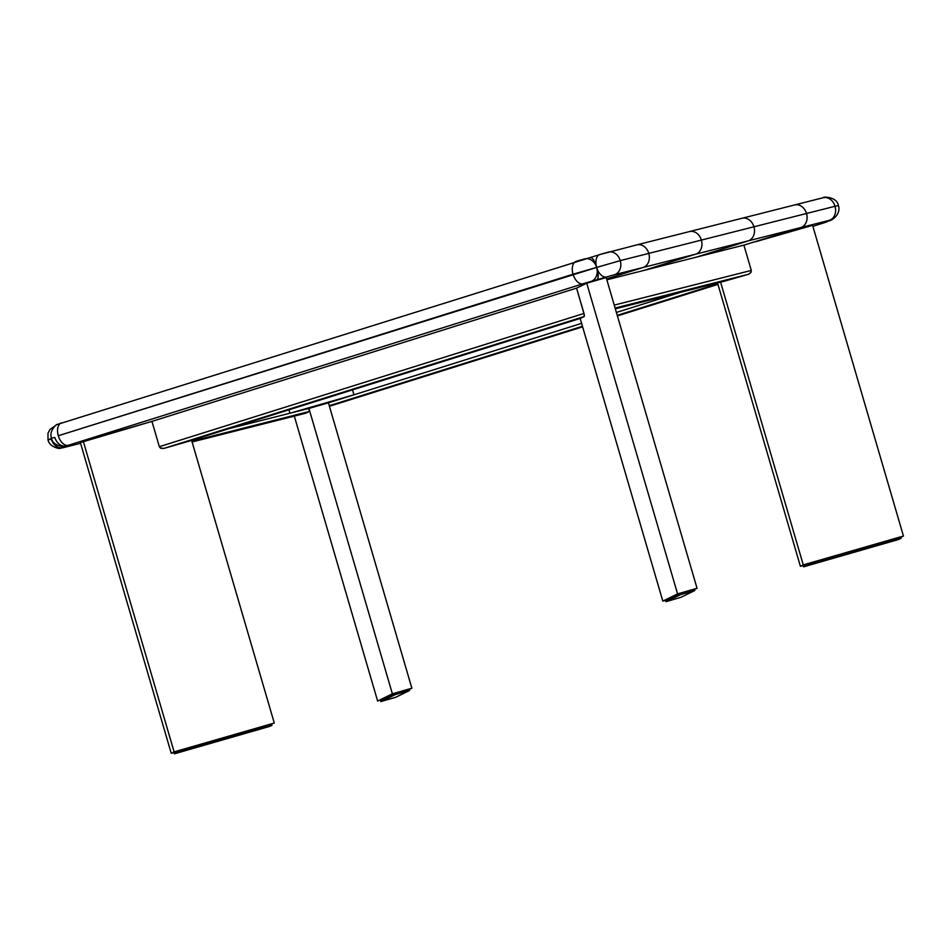 <?xml version="1.0" encoding="UTF-8"?>
<svg xmlns="http://www.w3.org/2000/svg" width="951" height="951" viewBox="0 0 951 951"><rect width="100%" height="100%" fill="white"/><g stroke="black" fill="none" stroke-linecap="round" stroke-linejoin="round"><path stroke-width="1.43" d="M352.512 389.862L353.95 394.808L289.948 413.233L288.949 409.81L289.948 413.233L353.95 394.808L308.932 408.431L228.537 428.77L308.932 408.431L392.383 693.826L411.866 688.215L328.416 402.82L308.932 408.431L392.383 693.826L377.63 701.053L294.311 416.11L377.63 701.053L392.383 693.826L411.866 688.215L328.416 402.82L353.95 394.808L352.512 389.862M680.607 292.302L616.391 312.451L680.607 292.302M581.596 323.364L353.95 394.808L581.596 323.364M717.541 282.946L800.397 566.297L803.262 564.882L720.596 282.174L803.262 564.882L800.397 566.297L803.131 565.5L800.397 566.297L717.541 282.946M803.512 566.82L804.475 566.57L803.547 566.82L803.12 565.405L804.998 564.49L805.414 565.893L803.512 566.832L806.686 565.488L806.282 564.086L899.777 537.16L900.193 538.575L806.686 565.488L901.156 538.325L804.475 566.57L897.982 539.657L901.144 538.325L900.74 536.923L899.777 537.16L900.193 538.575L901.156 538.325L900.74 536.911L899.991 537.101L806.282 564.086L804.998 564.49L805.414 565.893L806.686 565.488L806.282 564.086L805.628 564.276L803.108 565.417L803.524 566.82L803.108 565.417M191.626 440.361L274.28 723.033L174.104 751.872L83.248 441.169L80.371 442.572L171.228 753.287L173.962 752.491L171.228 753.287L80.371 442.572L151.946 421.388L83.248 441.169L174.104 751.872L171.228 753.287L274.28 723.033L191.626 440.361M665.545 600.319L662.811 601.115L580.158 318.43L662.811 601.115L665.545 600.319M80.585 443.285L63.669 447.564A11.721 9.462 75.8 0 1 63.253 447.683L80.585 443.297L62.718 447.778L73.857 444.165L68.306 445.294L583.985 283.469L614.524 274.696L695.633 254.179L643.696 270.476L606.845 279.796L643.696 270.476L695.633 254.179L748.199 240.876L696.275 257.174L643.696 270.476L696.275 257.174L748.199 240.876L800.778 227.574L743.896 245.12L696.275 257.174L743.896 245.12L751.29 270.429L614.251 305.105L751.29 270.429L743.896 245.12L800.778 227.574A11.721 9.462 -104.2 0 0 806.519 213.488L620.266 260.622A11.721 9.462 75.8 0 1 614.524 274.696L643.054 267.481L606.595 278.928L643.054 267.481A11.721 9.462 -104.2 0 0 648.796 253.406A11.721 9.462 -104.2 0 0 636.885 244.871A11.721 9.462 75.8 0 1 648.796 253.406A11.721 9.462 75.8 0 1 643.054 267.481L695.633 254.179A11.721 9.462 -104.2 0 0 701.374 240.092A11.721 9.462 -104.2 0 0 689.463 231.569A11.721 9.462 75.8 0 1 701.374 240.092A11.721 9.462 75.8 0 1 695.633 254.179L748.199 240.876A11.721 9.462 -104.2 0 0 753.941 226.79A11.721 9.462 -104.2 0 0 742.042 218.266A11.721 9.462 75.8 0 1 753.941 226.79A11.721 9.462 75.8 0 1 748.199 240.876L829.308 220.347L819.108 223.747L826.609 221.975L812.879 226.314L824.672 222.617A11.721 6.919 72.6 0 0 824.909 222.546M580.633 318.24L584.235 316.54L584.354 315.054L576.591 288.129L586.719 283.184L606.191 277.573L697.047 588.277L694.456 589.549L697.047 588.277L606.191 277.573L586.719 283.184L576.591 288.129L151.946 421.388L159.34 446.697L160.457 448.076L164.095 448.373L188.464 441.3M51.604 438.482L48.014 439.837C49.333 447.136 60.234 449.205 60.258 448.242L63.253 447.683A11.721 9.462 75.8 0 1 51.342 439.148L48.014 439.837L50.082 438.993M601.02 254.179L607.951 252.205A11.721 9.462 75.8 0 1 608.367 252.086A11.721 9.462 75.8 0 1 620.266 260.622L806.519 213.488A11.721 9.462 -104.2 0 0 794.62 204.952A11.721 9.462 75.8 0 1 806.519 213.488A11.721 9.462 75.8 0 1 800.778 227.574L829.308 220.347L819.108 223.747L824.672 222.617A11.721 6.919 -107.4 0 0 824.886 222.558L812.879 226.326M59.996 423.504L60.912 423.064M577.412 260.978L584.342 259.005A11.721 9.462 75.8 0 1 584.746 258.886A11.721 9.462 75.8 0 1 596.657 267.421L593.65 259.801L591.046 257.305L593.65 259.801L596.657 267.421A11.721 9.462 75.8 0 1 590.916 281.496L598.013 279.368L598.096 273.864L596.657 267.421A11.721 9.462 -104.2 0 0 584.794 258.874A11.721 9.462 -104.2 0 0 584.342 259.005L576.461 261.275A11.721 6.919 72.6 0 0 576.223 261.347A11.721 6.919 -107.4 0 1 576.461 261.275M636.481 244.989A11.721 9.462 75.8 0 1 636.885 244.871L599.855 254.535A11.721 6.919 -107.4 0 1 600.081 254.476A11.721 6.919 72.6 0 0 599.831 254.547A11.721 6.919 72.6 0 0 596.657 267.421L573.037 274.221A11.721 6.919 -107.4 0 1 576.247 261.335A11.721 6.919 72.6 0 0 573.037 274.221L58.296 435.748A11.721 6.919 -107.4 0 1 61.482 422.874A11.721 6.919 -107.4 0 1 61.72 422.803A11.721 6.919 72.6 0 0 61.506 422.862A11.721 6.919 72.6 0 0 58.296 435.748L596.657 267.421A11.721 6.919 72.6 0 0 606.655 276.967L614.524 274.696A11.721 9.462 -104.2 0 0 620.266 260.622L596.657 267.421L598.298 275.707L597.62 279.808L606.655 276.967A11.721 6.919 -107.4 0 1 596.657 267.421L620.266 260.622A11.721 9.462 -104.2 0 0 608.402 252.074A11.721 9.462 -104.2 0 0 607.951 252.205L600.081 254.476M689.047 231.687A11.721 9.462 75.8 0 1 689.463 231.569L636.885 244.871M741.625 218.373A11.721 9.462 75.8 0 1 742.042 218.266L689.463 231.569M72.3 444.557L67.141 445.864A11.721 9.462 75.8 0 1 66.725 445.983A11.721 9.462 75.8 0 1 54.825 437.448L51.497 438.126C48.667 431.267 56.739 423.647 57.274 424.467L591.153 257.269M812.594 225.339L755.51 241.768L812.594 225.339L903.45 536.043L803.262 564.882L903.45 536.043L812.594 225.339M66.689 445.995A11.721 9.462 -104.2 0 0 67.141 445.864L68.306 445.294A11.721 6.919 -107.4 0 1 58.296 435.748A11.721 6.919 72.6 0 0 68.306 445.294L583.046 283.767A11.721 6.919 -107.4 0 1 573.037 274.221A11.721 6.919 72.6 0 0 583.046 283.767L590.916 281.496A11.721 9.462 -104.2 0 0 596.657 267.421A11.721 6.919 -107.4 0 1 599.855 254.535L591.13 257.281M825.825 222.059A11.721 9.462 -104.2 0 0 828.012 220.965M822.722 197.856A11.721 9.462 75.8 0 1 823.186 197.725A11.721 9.462 75.8 0 1 835.049 206.272A11.721 9.462 -104.2 0 0 823.138 197.737C822.924 196.358 837.213 196.809 838.378 205.582L835.049 206.272L838.378 205.582C841.409 213.809 831.935 221.167 828.369 220.858A11.721 6.919 -107.4 0 1 828.143 220.917A11.721 6.919 72.6 0 0 828.392 220.846L819.631 223.592M819.108 223.747L820.642 223.247L819.108 223.747M835.049 206.272A11.721 9.462 75.8 0 1 829.308 220.347A11.721 9.462 -104.2 0 0 835.049 206.272L806.519 213.488L835.049 206.272M794.204 205.071A11.721 9.462 75.8 0 1 794.62 204.952L742.042 218.266M63.206 447.695A11.721 9.462 -104.2 0 0 63.669 447.564L64.823 446.994A11.721 6.919 -107.4 0 1 61.292 446.483A11.721 6.919 72.6 0 0 64.823 446.994L73.857 444.165M380.745 701.576L380.352 700.162L380.757 701.576L394.51 697.642L380.852 701.565L380.352 700.162L394.118 693.422L394.534 694.824L380.745 701.588L395.592 694.492L409.572 690.497L395.782 697.249L409.56 690.497L409.156 689.095L408.205 689.332L408.609 690.747L395.806 694.432L395.402 693.017L408.205 689.332L408.609 690.747L409.572 690.497L409.156 689.095M395.782 697.249L394.51 697.642L395.782 697.249M380.352 700.162L394.118 693.422L394.534 694.824L395.806 694.432L395.402 693.017L394.178 693.398L409.156 689.083M586.719 283.184L677.576 593.888L662.811 601.115L677.576 593.888L586.719 283.184M697.047 588.277L677.576 593.888L697.047 588.277M693.386 589.394L694.349 589.144L693.386 589.394L693.79 590.809L680.987 594.494L680.583 593.079L693.386 589.394L693.79 590.809L694.753 590.559L680.975 597.311L694.741 590.559L694.337 589.156L694.753 590.559L680.987 594.494L680.583 593.079L693.386 589.394M665.522 600.236L680.583 593.079L679.299 593.483L679.715 594.886L665.938 601.638L665.534 600.224L679.299 593.483L679.715 594.886L680.987 594.494L665.938 601.638L665.522 600.236L666.045 601.626L679.692 597.703L665.926 601.638M174.342 753.81L268.812 726.647L175.305 753.561L174.342 753.81L173.938 752.407L176.886 751.135L271.356 723.949L270.619 724.151L271.023 725.565L177.528 752.479L177.112 751.076L270.619 724.151L271.023 725.565L271.986 725.316L270.096 726.243L271.974 725.316L271.57 723.913L271.986 725.316L177.528 752.479L177.112 751.076L175.84 751.48L176.244 752.883L177.528 752.479L174.366 753.81L176.244 752.883L175.84 751.48L173.938 752.407L174.366 753.81L173.95 752.396M192.102 441.977L305.663 413.233L309.17 411.521L191.876 441.205L309.17 411.521L308.932 408.431L309.265 411.414L305.699 413.221L192.09 441.977L305.568 413.221M615.333 308.813L724.567 281.163L748.187 274.363L615.107 308.041L748.187 274.363L750.719 272.747L751.29 270.429L751.088 272.176L748.936 274.09L724.567 281.163L615.333 308.813L724.389 281.211M723.782 281.33L724.567 281.163M717.791 283.802L617.247 315.352L717.791 283.802M582.44 326.276L329.26 405.72L582.44 326.276M329.426 406.279L582.606 326.835M617.401 315.91L717.957 284.361M900.859 537.315L903.45 536.043L900.859 537.315M409.275 689.487L411.866 688.215L409.275 689.487M270.096 726.243L268.812 726.647L270.096 726.243M164.095 448.373L580.764 318.24L164.095 448.373L584.235 316.54L583.997 313.438L159.34 446.697L151.946 421.388L576.591 288.129L583.997 313.438L159.34 446.697L161.076 448.361L164.095 448.373M187.846 441.537L580.74 318.252L187.716 441.585M680.975 597.311L679.692 597.703L680.975 597.311M51.497 438.138C52.65 446.911 66.939 447.362 66.725 445.983L73.132 444.355M824.886 222.558L830.342 220.204M823.138 197.737L794.62 204.952M56.05 425.216L49.904 429.483L47.978 433.371L48.014 439.837"/></g></svg>
